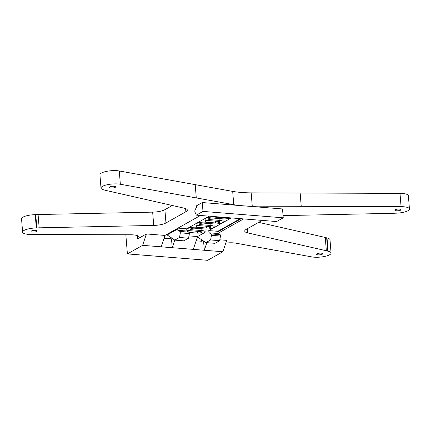<?xml version="1.0" encoding="UTF-8"?>
<svg xmlns="http://www.w3.org/2000/svg" width="431" height="431" viewBox="0 0 431 431"><rect width="100%" height="100%" fill="white"/><g stroke="black" fill="none" stroke-linecap="round" stroke-linejoin="round"><path stroke-width="0.65" d="M283.059 215.624L392.916 213.318A11.545 3.146 175.4 0 0 395.243 213.2L395.766 213.189A11.545 3.146 175.4 0 0 409.45 209.003A11.545 3.146 175.4 0 0 403.583 206.756A11.545 3.146 175.4 0 0 401.072 206.659L252.248 206.147A46.176 12.591 -4.6 0 1 242.4 205.749L202.268 202.548L202.985 211.405L196.337 215.139L276.589 221.545L283.237 217.811L202.985 211.405M283.237 217.811L282.526 208.954L242.4 205.749A46.176 12.591 -4.6 0 1 233.758 204.671L120.346 184.252A11.545 3.146 175.4 0 0 118.148 183.978A11.545 3.146 175.4 0 0 106.586 184.883A11.545 3.146 175.4 0 0 100.999 188.072L99.927 174.792A11.545 3.146 -4.6 0 1 105.514 171.597A11.545 3.146 -4.6 0 1 117.076 170.692A11.545 3.146 -4.6 0 1 119.279 170.972L232.692 191.386A46.176 12.591 175.4 0 0 251.181 192.862L400 193.374A11.545 3.146 -4.6 0 1 402.516 193.471A11.545 3.146 -4.6 0 1 408.383 195.717L409.45 209.003M399.467 209.073A3.119 0.851 175.4 0 0 396.348 209.315A3.119 0.851 175.4 0 0 394.839 210.177A3.119 0.851 175.4 0 0 396.423 210.786A3.119 0.851 175.4 0 0 399.542 210.543A3.119 0.851 175.4 0 0 401.051 209.681A3.119 0.851 175.4 0 0 399.467 209.073M100.999 188.072A11.545 3.146 175.4 0 0 103.979 189.904L104.334 189.985A11.545 3.146 175.4 0 0 105.724 190.4L184.328 208.216A11.545 3.146 -4.6 0 1 187.329 210.053A11.545 3.146 -4.6 0 1 185.853 211.777L185.594 208.582M114.026 186.294A3.119 0.851 175.4 0 0 110.907 186.537A3.119 0.851 175.4 0 0 109.399 187.399A3.119 0.851 175.4 0 0 110.982 188.008A3.119 0.851 175.4 0 0 114.102 187.76A3.119 0.851 175.4 0 0 115.61 186.898A3.119 0.851 175.4 0 0 114.026 186.294M321.084 253.137A3.119 0.851 175.4 0 0 317.965 253.38A3.119 0.851 175.4 0 0 316.456 254.242A3.119 0.851 175.4 0 0 318.04 254.85A3.119 0.851 175.4 0 0 321.16 254.608A3.119 0.851 175.4 0 0 322.668 253.746A3.119 0.851 175.4 0 0 321.084 253.137M35.649 230.359A3.119 0.851 175.4 0 0 32.524 230.601A3.119 0.851 175.4 0 0 31.016 231.463A3.119 0.851 175.4 0 0 32.6 232.072A3.119 0.851 175.4 0 0 35.725 231.824A3.119 0.851 175.4 0 0 37.233 230.962A3.119 0.851 175.4 0 0 35.649 230.359M225.747 243.127A11.545 3.146 -4.6 0 1 233.618 242.885A11.545 3.146 -4.6 0 1 235.779 243.159L311.721 256.887A11.545 3.146 175.4 0 0 324.274 256.526A11.545 3.146 175.4 0 0 331.073 253.067A11.545 3.146 175.4 0 0 328.088 251.241L327.732 251.16A11.545 3.146 175.4 0 0 326.342 250.745L247.739 232.923A11.545 3.146 -4.6 0 1 244.743 231.091A11.545 3.146 -4.6 0 1 246.214 229.367L262.172 220.392M177.696 228.279L177.744 228.877L167.056 234.884L166.549 234.545M231.28 217.93L208.776 230.58L217.806 231.302L217.984 233.516L220.16 234.653L220.489 236.048L219.638 240.681L214.945 243.321L205.916 242.599L210.608 239.965L211.459 235.326L211.131 233.931L220.16 234.653M125.852 234.766L127.393 253.902L142.623 245.341L146.421 233.947L137.694 238.855L137.435 235.66M202.268 202.548L196.628 205.722L196.719 206.826L194.925 210.172L194.839 211.804L196.337 215.139M219.799 239.803L226.674 240.353L222.875 251.742L207.645 260.308L127.393 253.902M189.128 232.449L197.398 233.112A2.888 0.787 175.4 0 0 200.291 232.885A2.888 0.787 175.4 0 0 201.686 232.088A2.888 0.787 175.4 0 0 200.221 231.528L190.19 230.725A6.346 1.729 -4.6 0 1 186.962 229.491A6.346 1.729 -4.6 0 1 190.033 227.735A6.346 1.729 -4.6 0 1 196.391 227.234L206.422 228.037A2.888 0.787 175.4 0 0 209.315 227.81A2.888 0.787 175.4 0 0 210.711 227.013A2.888 0.787 175.4 0 0 209.245 226.453L199.214 225.65A6.346 1.729 -4.6 0 1 195.986 224.416A6.346 1.729 -4.6 0 1 199.063 222.66A6.346 1.729 -4.6 0 1 205.42 222.164L215.452 222.962A2.888 0.787 175.4 0 0 218.339 222.735A2.888 0.787 175.4 0 0 219.74 221.938A2.888 0.787 175.4 0 0 218.269 221.378L208.238 220.575A6.346 1.729 -4.6 0 1 205.016 219.341A6.346 1.729 -4.6 0 1 208.087 217.585A6.346 1.729 -4.6 0 1 214.444 217.089L224.476 217.887A2.888 0.787 175.4 0 0 227.503 217.628M230.66 217.881A6.346 1.729 175.4 0 1 222.784 218.84L212.752 218.038A2.888 0.787 -4.6 0 0 209.865 218.264A2.888 0.787 -4.6 0 0 208.464 219.061A2.888 0.787 -4.6 0 0 209.935 219.627L219.966 220.424A6.346 1.729 175.4 0 1 223.188 221.658A6.346 1.729 175.4 0 1 220.117 223.414A6.346 1.729 175.4 0 1 213.76 223.915L203.728 223.113A2.888 0.787 -4.6 0 0 200.835 223.339A2.888 0.787 -4.6 0 0 199.44 224.136A2.888 0.787 -4.6 0 0 200.905 224.702L210.937 225.499A6.346 1.729 175.4 0 1 214.164 226.733A6.346 1.729 175.4 0 1 211.093 228.489A6.346 1.729 175.4 0 1 204.73 228.99L194.699 228.188A2.888 0.787 -4.6 0 0 191.811 228.414A2.888 0.787 -4.6 0 0 190.416 229.211A2.888 0.787 -4.6 0 0 191.881 229.771L201.913 230.574A6.346 1.729 175.4 0 1 205.14 231.808A6.346 1.729 175.4 0 1 204.326 232.762L197.554 236.565L188.967 235.881M217.806 231.302L240.309 218.652M177.976 228.123L186.709 228.818L209.207 216.168M243.612 218.91L217.967 233.333M146.421 233.947L164.981 235.428L200.48 215.473M22.617 232.142L21.55 218.856A11.545 3.146 -4.6 0 1 35.234 214.665L35.757 214.654A11.545 3.146 -4.6 0 1 38.084 214.541L152.66 212.138A11.545 3.146 175.4 0 0 164.895 209.676L165.962 222.962A11.545 3.146 -4.6 0 1 153.727 225.424L39.151 227.827A11.545 3.146 175.4 0 0 36.824 227.94L36.301 227.951A11.545 3.146 175.4 0 0 22.617 232.142A11.545 3.146 175.4 0 0 31 234.486L130.841 234.782A11.545 3.146 -4.6 0 1 139.17 237.125A11.545 3.146 -4.6 0 1 137.694 238.855M165.962 222.962L185.853 211.777M258.67 222.364L325.276 237.459A11.545 3.146 -4.6 0 1 326.666 237.874L327.021 237.955A11.545 3.146 -4.6 0 1 330.001 239.781L331.073 253.067M172.33 205.495L164.895 209.676M222.875 251.742L142.623 245.341M164.981 235.428L161.178 246.823M174.76 240.078L172.217 247.701L171.5 238.844L164.039 238.251M206.848 242.675L204.316 250.266L203.572 241.021M202.888 240.557L201.805 241.263L196.143 240.81M201.988 241.058L201.643 241.252M217.849 231.813L241.144 218.716M197.554 236.565L193.282 249.382M186.709 228.818L186.887 231.032L189.064 232.169L189.387 233.564L188.541 238.203L183.848 240.837L174.819 240.121L167.147 234.943L177.75 228.985L177.858 230.31L180.034 231.447L189.064 232.169M169.2 238.661L171.085 237.6M174.819 240.121L179.511 237.481L188.541 238.203M189.387 233.564L180.363 232.848L179.511 237.481M180.363 232.848L180.034 231.447M217.984 233.516L208.954 232.794L211.131 233.931M220.489 236.048L211.459 235.326M219.638 240.681L210.608 239.965M205.916 242.599L197.425 236.958M200.296 241.144L202.182 240.083M177.858 230.31L186.887 231.032M208.776 230.58L208.954 232.794M326.666 237.874L327.732 251.16M36.824 227.94L35.757 214.654M401.072 206.659L400 193.374M224.476 217.887L224.438 217.38M214.444 217.089L214.406 216.583M215.452 222.962L215.306 221.141M205.42 222.164L205.226 219.735M206.422 228.037L206.277 226.216M196.391 227.234L196.197 224.804M197.253 231.291L197.398 233.112M209.935 219.627L209.822 218.275M219.966 220.424L219.815 218.603M200.905 224.702L200.798 223.35M210.937 225.499L210.791 223.678M191.881 229.771L191.773 228.425M201.913 230.574L201.767 228.753M187.28 231.237L187.173 229.879M326.342 250.745L325.276 237.459M247.399 228.699L247.739 232.923M233.758 204.671L232.692 191.386M252.248 206.147L251.181 192.862M301.231 206.363L300.159 193.077M196.288 197.985L195.221 184.7M153.727 225.424L152.66 212.138M39.151 227.827L38.084 214.541M36.301 227.951L35.234 214.665M328.088 251.241L327.021 237.955M120.346 184.252L119.279 170.972M205.016 219.341L204.951 218.56M195.986 224.416L195.927 223.635M186.962 229.491L186.898 228.71M223.188 221.658L222.962 218.851M214.164 226.733L213.938 223.926M205.14 231.808L204.914 229.001"/></g></svg>
